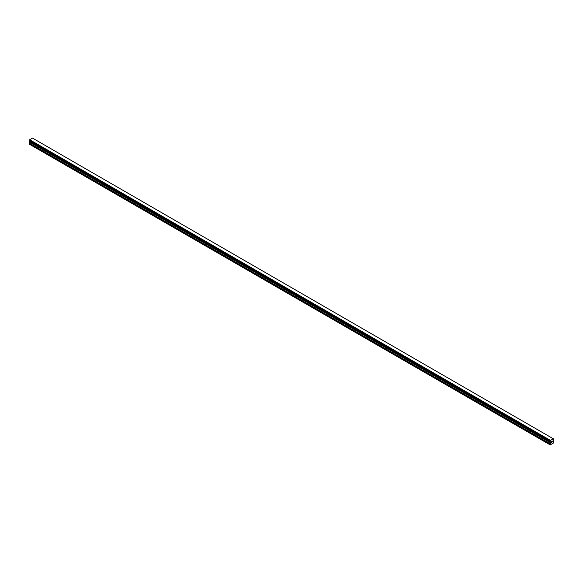 <?xml version="1.0" encoding="UTF-8"?>
<svg xmlns="http://www.w3.org/2000/svg" width="583" height="583" viewBox="0 0 583 583"><rect width="100%" height="100%" fill="white"/><g stroke="black" fill="none" stroke-linecap="round" stroke-linejoin="round"><path stroke-width="0.87" d="M551.394 441.674L551.766 441.462L551.394 441.674M551.394 442.41L551.766 442.191L551.394 442.41M551.343 442.497L551.766 441.404M552.065 441.448L552.451 441.091M552.349 441.557L552.123 441.987L552.349 441.557M552.123 441.987L552.524 441.761L552.123 441.987M552.021 442.103L552.436 441.185M550.352 441.929L550.192 444.895L553.588 442.934L553.85 441.637L553.238 440.566L553.828 439.072L32.991 138.375M550.031 441.732L550.483 440.405L553.303 438.773L553.799 439.057M29.748 141.37L29.15 143.221L29.412 144.227L550.192 444.895M549.958 441.717L29.172 141.042L29.697 139.738L32.517 138.105L553.303 438.773M550.483 440.405L29.697 139.738M29.558 139.986L550.345 440.653L29.565 139.956M550.031 441.207L29.245 140.532M549.988 441.251L29.201 140.583M549.988 441.732L29.201 141.057L549.988 441.732M549.937 444.749L29.15 144.074M549.958 441.302L29.172 140.627M549.937 441.382L29.15 140.714M549.937 441.659L29.15 140.991M550.549 442.118L29.762 141.443M550.549 442.672L29.762 141.997M550.498 442.84L29.711 142.165M549.988 443.729L29.201 143.054M549.937 443.896L29.15 143.221"/></g></svg>

